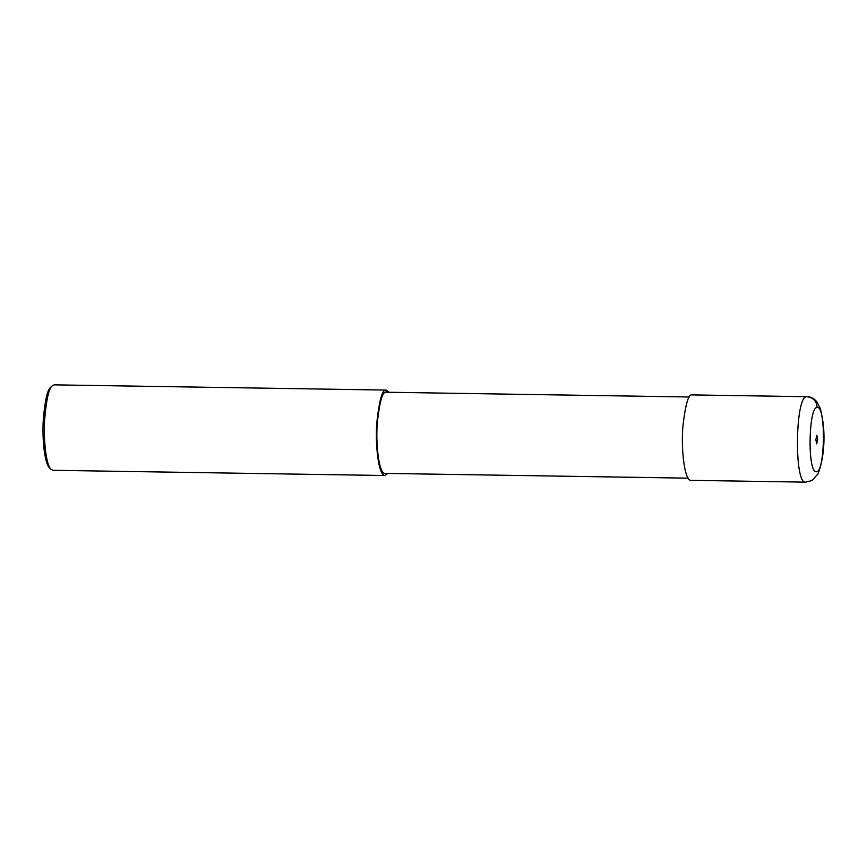 <?xml version="1.0" encoding="UTF-8"?>
<svg xmlns="http://www.w3.org/2000/svg" width="867" height="867" viewBox="0 0 867 867"><rect width="100%" height="100%" fill="white"/><g stroke="black" fill="none" stroke-linecap="round" stroke-linejoin="round"><path stroke-width="1.3" d="M817.158 407.555C808.705 406.038 807.318 470.716 815.793 471.55C824.907 476.547 826.424 405.084 817.158 407.555C816.627 401.063 813.192 397.444 806.863 396.718C795.18 394.767 793.923 484.599 805.66 482.139L811.956 480.524L818.047 473.848C823.368 459.575 825.113 442.864 823.292 423.725L820.453 408.682L816.801 401.659C813.506 398.148 810.244 396.501 807.014 396.707L806.863 396.718M807.014 396.707L692.115 394.908C688.496 393.9 685.45 404.25 682.968 425.925C680.877 447.459 684.377 480.979 690.923 480.34L805.671 482.15M689.373 396.999L386.097 392.22C382.661 391.266 379.768 401.096 377.416 421.698C375.422 442.148 378.749 473.989 384.97 473.382L688.095 478.161M389.099 392.263L386.129 390.085C382.51 389.088 379.464 399.427 376.982 421.113C374.891 442.636 378.38 476.156 384.937 475.517L387.82 473.425M386.281 390.085L54.209 384.85L52.193 385.858C48.931 388.308 46.439 399.243 44.726 418.685C43.339 437.542 45.702 464.105 50.871 469.22L52.865 470.293L384.937 475.517M52.193 385.858L50.503 387.571C47.382 389.912 44.997 400.391 43.35 419.032C42.028 437.098 44.293 462.555 49.246 467.454L50.871 469.22M816.822 435.321L817.689 439.536L816.703 443.861L815.858 439.645L816.822 435.321M386.129 390.085L386.097 392.22"/></g></svg>
